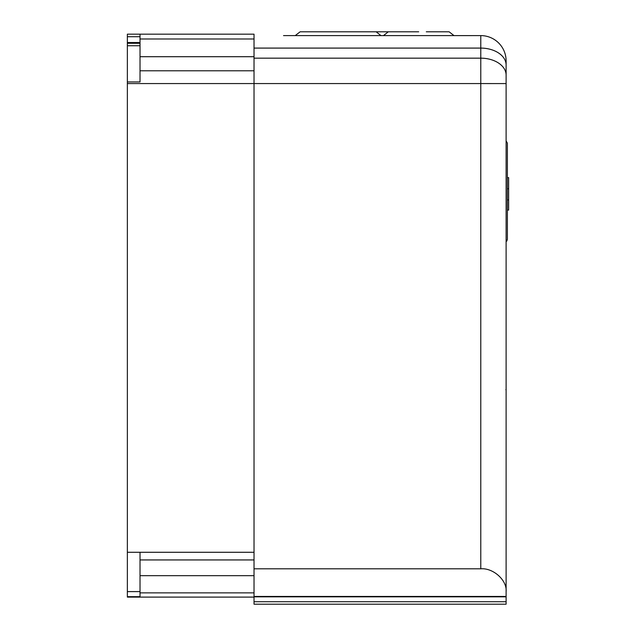 <?xml version="1.0" encoding="UTF-8"?>
<svg xmlns="http://www.w3.org/2000/svg" width="636" height="636" viewBox="0 0 636 636"><rect width="100%" height="100%" fill="white"/><g stroke="black" fill="none" stroke-linecap="round" stroke-linejoin="round"><path stroke-width="0.95" d="M254.026 552.279L127.359 552.279L127.359 83.562L480.776 83.562L480.776 568.799C493.313 567.773 507.242 580.366 506.113 591.695L506.113 604.2L254.026 604.2L254.026 48.09L480.776 48.09L480.776 35.6A25.337 25.337 0 0 1 506.113 60.937L506.113 75.223M254.026 70.787L140.023 70.787L254.026 70.787M127.359 34.177L140.023 34.177L127.359 34.177L127.359 42.532L140.023 42.532L140.023 34.177L254.026 34.177L254.026 48.09M456.044 35.6L480.776 35.6L454.017 35.616L449.103 31.8L426.303 31.8M381.067 35.672L376.146 31.8L388.302 31.8L300.136 31.8L295.231 35.6L300.136 31.8M506.113 557.231L506.113 267.096M506.113 329.742L506.113 354.411M506.113 400.37L506.113 412.931M506.113 389.28L505.858 389.693M506.113 377.116L506.113 364.945M127.359 597.101L254.026 597.101L140.023 597.101L140.023 596.671L127.359 596.671L127.359 597.101M254.026 592.871L140.023 592.871M140.023 575.667L254.026 575.667M480.776 568.799L254.026 568.799M506.113 596.457L254.026 596.457M506.113 596.838L254.026 596.838M506.113 601.728L254.026 601.728M455.273 35.6L283.529 35.6M127.359 552.279L127.359 596.671M127.359 81.957L140.023 81.957L140.023 42.532L127.359 42.532L127.359 83.562M140.023 552.279L140.023 596.671M506.113 591.695L506.113 60.937A25.337 25.337 0 0 0 480.776 35.6A25.337 25.337 0 0 1 506.113 60.937M506.113 241.664L506.113 140.938L507.377 143.132L507.377 239.47L506.113 241.664L507.035 240.75M140.023 45.744L127.359 45.744M140.023 38.995L254.026 38.995M140.023 43.28L127.359 43.28M140.023 56.707L254.026 56.707M383.381 35.672L388.302 31.8L418.703 31.8L395.902 31.8M507.377 199.935L508.641 199.935L508.641 210.079L507.377 210.079M507.377 188.757L508.641 188.757L508.641 199.935M507.377 177.619L508.641 177.619L508.641 188.757M127.359 591.607L140.023 591.607M506.113 83.586L480.776 83.562L480.776 58.162L254.026 58.162M140.023 36.713L127.359 36.713M506.113 75.151A25.337 16.989 180 0 0 480.776 58.162L480.776 48.09A25.337 16.989 0 0 1 506.113 65.079M454.017 35.624L449.103 31.8M506.113 306.528L506.113 293.665M140.023 559.942L254.026 559.942M506.113 354.228L506.113 329.766"/></g></svg>

